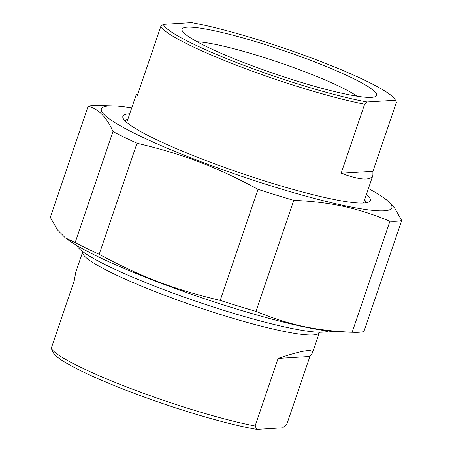 <?xml version="1.0" encoding="UTF-8"?>
<svg xmlns="http://www.w3.org/2000/svg" width="452" height="452" viewBox="0 0 452 452"><rect width="100%" height="100%" fill="white"/><g stroke="black" fill="none" stroke-linecap="round" stroke-linejoin="round"><path stroke-width="0.68" d="M354.006 332.322A169.347 20.476 -161.2 0 1 352.148 332.248L389.946 221.214A169.347 20.476 18.8 0 0 396.799 221.231A169.347 20.476 18.8 0 0 401.687 220.497L363.888 331.531A169.347 20.476 -161.2 0 1 359.001 332.265A169.347 20.476 -161.2 0 1 354.006 332.322L338.503 331.887A153.437 18.555 -161.2 0 1 199.417 297.004A153.437 18.555 -161.2 0 1 67.941 239.78L65.308 237.871L75.173 242.554L112.972 131.521A169.347 20.476 18.8 0 0 136.996 143.261L99.191 254.295A169.347 20.476 -161.2 0 1 75.173 242.554M255.979 311.388A169.347 20.476 -161.2 0 1 220.214 300.371L258.019 189.332A169.347 20.476 18.8 0 0 293.777 200.355L255.979 311.388C288.828 324.869 315.27 330.598 352.148 332.248M131.718 107.926A153.437 18.555 18.8 0 0 113.497 105.949L97.994 105.514A169.347 20.476 18.8 0 0 88.112 106.305L50.313 217.344L57.387 229.797L65.308 237.871M99.191 254.295C141.058 276.912 174.331 289.579 220.214 300.371M258.019 189.332C216.152 166.715 182.885 154.047 136.996 143.261M389.946 221.214C357.097 207.739 330.655 202.004 293.777 200.355M113.497 105.949A153.437 18.555 18.8 0 0 193.925 159.008A153.437 18.555 18.8 0 0 384.228 210.79A153.437 18.555 18.8 0 0 384.059 198.055A153.437 18.555 18.8 0 0 368.42 188.507M384.059 198.055L386.692 199.97L394.613 208.039L401.687 220.497M112.972 131.521C106.7 117.204 98.412 108.796 88.112 106.305M364.594 199.744A126.916 15.345 -161.2 0 1 365.532 202.858A126.916 15.345 -161.2 0 1 365.532 202.875M125.244 121.074A126.916 15.345 -161.2 0 1 125.249 121.057A126.916 15.345 -161.2 0 1 127.893 119.17M129.735 113.746A130.701 15.803 18.8 0 0 129.368 113.763A130.701 15.803 18.8 0 0 123.176 118.413A130.701 15.803 18.8 0 0 241.509 173.359A130.701 15.803 18.8 0 0 368.792 202.027A130.701 15.803 18.8 0 0 366.442 194.326M278.121 358.385C302.089 350.328 313.524 348.537 312.417 353.006L309.902 356.442L278.121 358.385L255.092 426.027A125.023 15.119 -161.2 0 1 130.894 388.573A125.023 15.119 -161.2 0 1 51.2 348.402L53.342 352.713A121.232 14.662 18.8 0 0 133.752 393.167A121.232 14.662 18.8 0 0 256.9 429.4L255.092 426.027M309.902 356.442L286.879 424.083L282.647 427.829L256.9 429.4M312.417 353.006L319.383 332.548A125.023 15.119 18.8 0 1 313.174 334.949A125.023 15.119 18.8 0 1 179.303 300.665A125.023 15.119 18.8 0 1 82.682 251.967L75.716 272.426L74.23 280.76L51.2 348.402M76.744 245.476L76.863 245.707A133.543 16.148 18.8 0 0 162.223 289.048A133.543 16.148 18.8 0 0 327.819 331.141L328.05 331.028M364.651 104.192L367.126 101.949L395.415 100.22L396.438 102.254L372.923 171.319L372.9 175.342C370.595 180.885 360.012 180.195 341.141 173.257L364.651 104.192A125.023 15.119 18.8 0 1 240.453 66.743A125.023 15.119 18.8 0 1 160.759 26.572L137.25 95.638L136.199 94.762L137.775 94.095M341.141 173.257L372.923 171.319M395.415 100.22A122.746 14.843 -161.2 0 0 395.24 99.824A122.746 14.843 -161.2 0 0 315.592 59.534A122.746 14.843 -161.2 0 0 191.524 22.6L163.234 24.329L160.759 26.572M367.126 101.949A122.746 14.843 -161.2 0 1 241.871 64.563A122.746 14.843 -161.2 0 1 163.234 24.329M371.476 97.355A102.734 12.424 18.8 0 0 375.363 96.57A102.734 12.424 18.8 0 0 283.331 50.517A102.734 12.424 18.8 0 0 182.309 30.849A102.734 12.424 18.8 0 0 267.341 71.275A102.734 12.424 18.8 0 0 371.476 97.355M197.083 41.748A91.366 11.046 -161.2 0 1 279.251 62.495A91.366 11.046 -161.2 0 1 357.007 96.191M319.383 332.548L319.507 332.226M82.682 251.967L82.778 251.634M395.24 99.824L395.963 101.265M136.199 94.762L126.769 122.469M372.9 175.342L363.47 203.05"/></g></svg>
